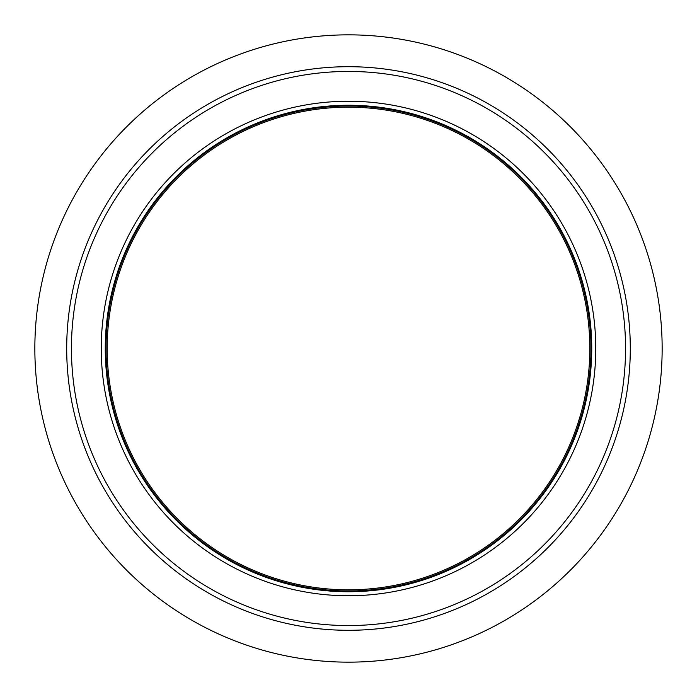 <?xml version="1.0" encoding="UTF-8"?>
<svg xmlns="http://www.w3.org/2000/svg" width="697" height="697" viewBox="0 0 697 697"><rect width="100%" height="100%" fill="white"/><g stroke="black" fill="none" stroke-linecap="round" stroke-linejoin="round"><path stroke-width="1.05" d="M348.5 105.988A242.512 242.512 0 0 0 138.476 469.761A242.512 242.512 0 0 0 558.524 469.761A242.512 242.512 0 0 0 348.5 105.988M348.5 589.828A241.328 241.328 0 0 1 107.172 348.5A241.328 241.328 0 0 1 348.5 107.172A241.328 241.328 0 0 1 589.828 348.5A241.328 241.328 0 0 1 348.5 589.828M591.744 348.5A243.244 243.244 0 0 0 348.5 105.256A243.244 243.244 0 0 0 105.256 348.5A243.244 243.244 0 0 0 348.5 591.744A243.244 243.244 0 0 0 591.744 348.5M591.631 348.5A243.131 243.131 0 0 0 226.934 137.936A243.131 243.131 0 0 0 226.934 559.064A243.131 243.131 0 0 0 591.631 348.5M595.769 348.5A247.269 247.269 0 0 0 224.87 134.364A247.269 247.269 0 0 0 224.87 562.636A247.269 247.269 0 0 0 595.769 348.5M625.549 348.5A277.049 277.049 0 0 0 209.971 108.566A277.049 277.049 0 0 0 209.971 588.434A277.049 277.049 0 0 0 625.549 348.5M662.15 348.5A313.65 313.65 0 0 0 191.675 76.87A313.65 313.65 0 0 0 191.675 620.13A313.65 313.65 0 0 0 662.15 348.5M590.969 348.5A242.469 242.469 0 0 0 348.5 106.031A242.469 242.469 0 0 0 106.031 348.5A242.469 242.469 0 0 0 348.5 590.969A242.469 242.469 0 0 0 590.969 348.5M630.297 348.5A281.797 281.797 0 0 0 207.601 104.454A281.797 281.797 0 0 0 207.601 592.546A281.797 281.797 0 0 0 630.297 348.5"/></g></svg>

